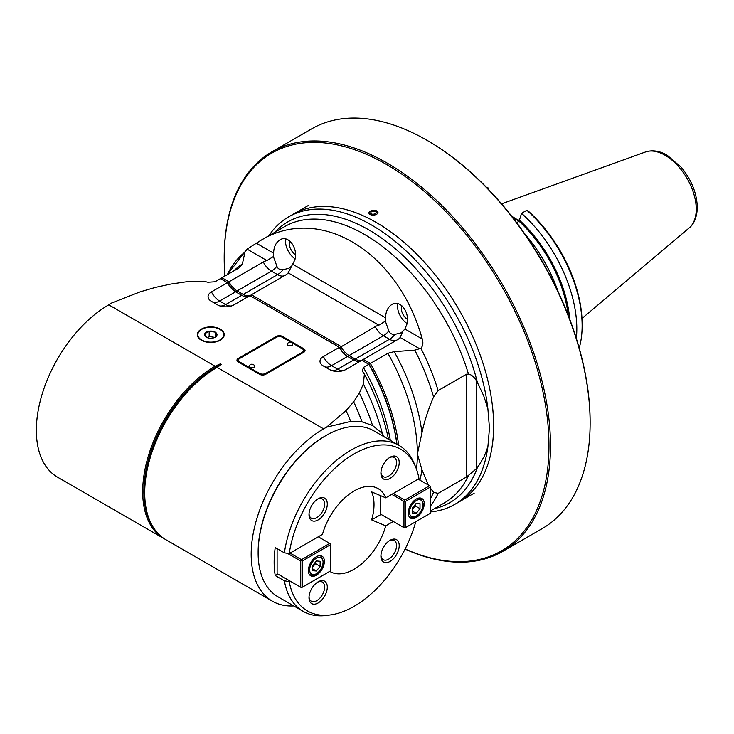 <?xml version="1.0" encoding="UTF-8"?>
<svg xmlns="http://www.w3.org/2000/svg" width="734" height="734" viewBox="0 0 734 734"><rect width="100%" height="100%" fill="white"/><g stroke="black" fill="none" stroke-linecap="round" stroke-linejoin="round"><path stroke-width="1.1" d="M488.853 189.803L488.853 188.39A3986.877 2301.338 -60.5 0 0 487.348 187.454L486.862 187.73M512.754 217.567L519.076 221.218M576.337 338.374A106.118 61.271 -120 0 0 521.535 213.328L526.847 210.263A3986.877 2302.209 120.5 0 1 528.352 211.19A103.989 60.041 60 0 1 582.135 324.024L582.135 325.768A106.118 61.271 60 0 1 579.199 348.054M519.076 220.888A75.308 43.48 -120 0 0 513.442 217.292A75.308 43.48 -120 0 0 511.846 216.392M524.452 233.449A106.118 61.271 60 0 1 558.207 291.912M521.535 213.328L519.076 221.273L516.653 222.677M519.076 221.273A98.42 56.821 60 0 1 568.208 315.253M569.749 319.262A100.108 57.803 -120 0 0 519.076 219.842M526.847 210.263A106.118 61.271 60 0 1 582.135 325.768M486.339 187.198A106.118 61.271 60 0 1 487.348 187.454M405.122 549.004A229.65 132.588 -120 0 0 548.83 437.959A229.65 132.588 -120 0 0 391.763 167.6A229.65 132.588 -120 0 0 224.2 258.267A229.65 132.588 -120 0 0 224.898 276.067M405.076 549.087A230.724 133.212 -120 0 0 502.707 551.399A230.724 133.212 -120 0 0 539.05 369.863A230.724 133.212 -120 0 0 392.552 166.297A230.724 133.212 -120 0 0 271.984 151.764A230.724 133.212 -120 0 0 224.283 251.432A230.724 133.212 -120 0 0 224.2 257.386L224.2 258.267M502.707 551.399L542.353 528.508A230.724 133.212 -120 0 0 590.136 422.885A230.724 133.212 -120 0 0 432.198 143.405A230.724 133.212 -120 0 0 426.995 140.304A230.724 133.212 -120 0 0 311.629 128.881L271.984 151.764M590.136 422.885L590.136 422.004A229.65 132.588 -120 0 0 432.932 143.827A229.65 132.588 -120 0 0 427.757 140.745L426.995 140.304M384.185 436.822L382.368 433.528L372.56 425.481L362.082 421.876L350.705 421.417L326.557 427.17L323.611 428.867A102.421 59.133 120 0 0 256.698 519.131A102.421 59.133 120 0 0 272.397 601.201A102.421 59.133 120 0 0 293.784 605.926M372.56 425.481A168.196 97.108 -120 0 0 359.394 393.011L353.687 401.81L346.063 410.545L326.557 427.17M362.082 421.876A173.582 100.219 -120 0 0 353.687 401.81M350.705 421.417A177.894 102.705 -120 0 0 346.063 410.545M152.975 526.865A101.595 58.656 -60 0 1 215.686 367.239L215.108 366.22A102.421 59.133 120 0 0 148.195 456.484A102.421 59.133 120 0 0 163.893 538.554L57.564 477.173A102.421 59.133 -60 0 1 41.866 395.094A102.421 59.133 -60 0 1 108.779 304.839L111.559 303.05L140.359 291.793L155.498 287.389L170.728 284.086L186.372 281.792L203.456 281.214L207.878 282.241L215.007 281.783L220.448 278.636L227.448 282.682L211.438 291.921A11.56 6.679 180 0 0 210.309 300.601A11.56 6.679 180 0 0 211.438 301.362L217.539 304.885A11.56 6.679 180 0 0 233.889 304.885L249.899 295.637L339.392 347.31L323.382 356.55A11.56 6.679 180 0 0 322.254 365.229A11.56 6.679 180 0 0 323.382 365.991L329.474 369.514A11.56 6.679 180 0 0 345.833 369.514L361.844 360.266L368.835 364.312L363.394 367.45L362.339 371.156L364.376 374.12L363.367 383.983L359.394 393.011M108.779 304.839L215.108 366.22L220.347 363.871L221.209 364.367L217.136 367.395A102.421 59.133 -60 0 0 144.708 492.844A102.421 59.133 -60 0 0 165.921 539.729L272.397 601.201M303.793 348.76L282.443 336.438A4.312 2.486 180 0 0 276.342 336.438L238.229 358.449A4.312 2.486 180 0 0 236.963 360.211A4.312 2.486 180 0 0 238.229 361.972L259.57 374.294A4.312 2.486 180 0 0 265.671 374.294L303.793 352.283A4.312 2.486 180 0 0 305.05 350.522A4.312 2.486 180 0 0 303.793 348.76L303.793 349.641L302.27 348.769M201.254 329.181A13.478 7.78 180 0 1 215.943 327.492A13.478 7.78 180 0 1 224.255 334.676A13.478 7.78 180 0 1 210.786 342.457A13.478 7.78 180 0 1 197.308 334.676A13.478 7.78 180 0 1 201.254 329.181M219.934 339.961A12.937 7.468 -0 0 0 223.723 334.676A12.937 7.468 -0 0 0 210.786 327.208A12.937 7.468 -0 0 0 197.841 334.676A12.937 7.468 -0 0 0 205.832 341.576A12.937 7.468 -0 0 0 219.934 339.961M206.382 337.218L204.768 333.75A6.221 3.597 180 0 1 209.172 331.208A6.221 3.597 180 0 1 215.181 332.135A6.221 3.597 180 0 1 216.796 335.612A6.221 3.597 180 0 1 215.181 337.218A6.221 3.597 180 0 1 212.392 338.154A6.221 3.597 180 0 1 206.382 337.218L206.382 337.218A6.221 3.597 180 0 1 204.768 333.75L209.172 331.208L209.172 336.493L207.208 337.622M215.181 337.163L215.181 332.135L216.796 335.612L214.869 337.383L209.172 336.493M209.172 331.208L215.181 332.135M304.986 350.962A4.312 2.486 0 0 0 303.793 349.641M239.752 358.449L276.342 337.319A4.312 2.486 0 0 1 282.443 337.319L302.27 348.76A4.312 2.486 0 0 1 303.527 350.522A4.312 2.486 0 0 1 302.27 352.283L265.671 373.413A4.312 2.486 0 0 1 259.57 373.413L239.752 361.972A4.312 2.486 0 0 1 238.486 360.211A4.312 2.486 0 0 1 239.752 358.449L238.229 359.33A4.312 2.486 0 0 0 237.036 360.651M303.527 350.522L303.527 351.402A4.312 2.486 180 0 1 302.27 353.164L302.27 352.283M239.752 361.972L239.752 362.844A4.312 2.486 180 0 1 238.486 361.091L238.486 360.211M292.756 344.246A2.697 1.56 180 0 1 292.765 344.365A2.697 1.56 180 0 1 290.068 345.916A2.697 1.56 180 0 1 287.37 344.365A2.697 1.56 180 0 1 287.379 344.246M254.634 366.257A2.697 1.56 180 0 1 254.643 366.367A2.697 1.56 180 0 1 251.946 367.927A2.697 1.56 180 0 1 249.257 366.367A2.697 1.56 180 0 1 249.266 366.257M288.159 345.237A2.697 1.56 0 0 0 291.104 345.567A2.697 1.56 0 0 0 292.765 344.136A2.697 1.56 0 0 0 292.591 343.576A3.019 3.019 0 0 0 287.554 343.576A2.697 1.56 0 0 0 287.37 344.136A2.697 1.56 0 0 0 288.159 345.237M250.046 367.239A2.697 1.56 0 0 0 252.982 367.578A2.697 1.56 0 0 0 254.643 366.138A2.697 1.56 0 0 0 254.469 365.587A3.019 3.019 0 0 0 249.432 365.587A2.697 1.56 0 0 0 249.257 366.138A2.697 1.56 0 0 0 250.046 367.239M163.893 538.554A102.421 59.133 120 0 0 164.921 539.123M493.624 425.793A166.04 95.86 60 0 1 459.236 501.799A166.04 95.86 -120 0 0 493.175 413.719A166.04 95.86 -120 0 0 416.371 253.799A166.04 95.86 -120 0 0 293.196 214.218A166.04 95.86 60 0 1 421.142 258.698A166.04 95.86 60 0 1 493.624 425.793M430.344 511.947A166.04 95.86 -120 0 0 454.658 504.441A166.04 95.86 -120 0 0 487.89 446.731L489.468 428.188L487.89 408.792A166.04 95.86 -120 0 0 408.856 253.551A166.04 95.86 -120 0 0 288.627 216.86A166.04 95.86 -120 0 0 268.91 235.706M428.436 485.082L421.958 469.788L417.389 453.961L421.958 432.858C424.05 422.362 427.913 410.389 433.555 396.938L438.134 390.589A159.572 92.126 -120 0 0 420.912 348.329C422.958 345.833 423.399 342.723 422.252 338.998C398.204 251.79 319.877 204.015 260.689 240.458L284.755 226.558A159.572 92.126 60 0 1 468.476 374.056C471.393 374.661 473.971 376.762 476.228 380.359L477.449 382.597A162.095 93.585 -120 0 0 385.011 240.559A162.095 93.585 -120 0 0 274.819 232.302M487.89 408.792L483.66 395.69L477.449 382.597M468.476 374.056L466.485 374.221L466.485 477.008L476.228 468.888L479.421 464.64L484.385 456.08L487.89 446.731M438.134 390.589L466.485 374.221M260.689 240.458L246.899 249.248L227.338 274.663A157.838 91.126 60 0 1 244.963 252.111L247.064 249.11L266.919 260.57A11.56 6.679 180 0 0 263.277 261.992L228.971 281.801L221.971 277.755L239.504 267.635L242.376 264.011L244.963 252.111M466.485 477.008L438.134 493.376L433.555 492.312L430.344 488.027M420.912 348.329L414.793 350.155L394.176 351.65L387.891 353.302L370.358 363.431A146.626 84.658 60 0 1 398.645 445.162M290.93 266.671L288.994 268.231L282.994 269.773C279.837 269.956 277.801 268.782 276.892 266.249L273.406 256.551L273.599 253.184C273.81 246.918 275.911 242.477 279.929 239.862C288.233 234.403 298.454 248.156 294.848 259.937L288.187 272.855L378.854 325.199A11.56 6.679 180 0 0 375.221 326.621L339.805 347.549A16.176 9.34 -120 0 0 348.311 356.862L349.09 355.55L355.192 359.073L354.439 360.366M273.406 256.551L266.919 260.57M385.35 321.18L385.543 317.813C385.754 311.546 387.855 307.106 391.873 304.491C400.177 299.041 410.398 312.785 406.792 324.566L404.902 328.988L402.874 331.3L400.938 332.86L394.938 334.401C391.782 334.576 389.745 333.401 388.837 330.878L385.35 321.18L378.854 325.199M407.04 323.52A14.552 8.404 60 0 1 397.773 303.592M401.837 305.711A9.166 5.294 -120 0 0 407.453 319.382M402.874 331.3L400.131 337.484L419.976 348.944M362.954 360.908L363.367 359.394L397.672 339.585A11.56 6.679 0 0 0 398.801 338.824A11.56 6.679 0 0 0 400.131 337.484M394.938 334.401A15.093 8.716 -60 0 1 389.497 339.264L355.192 359.073A15.093 8.716 60 0 0 362.734 359.816A15.093 8.716 60 0 0 363.367 359.394L370.358 363.431L368.835 364.312A146.626 84.658 60 0 1 396.874 444.143M251.01 296.279L251.423 294.756L340.915 346.43A15.093 8.716 60 0 0 349.09 355.55L383.396 335.741L389.497 339.264A15.093 8.716 -120 0 0 396.36 340.337M236.385 292.242L237.146 290.921L243.248 294.444A15.093 8.716 60 0 0 250.789 295.187A15.093 8.716 60 0 0 251.423 294.756L285.728 274.956A11.56 6.679 0 0 0 286.856 274.195A11.56 6.679 0 0 0 288.187 272.855M360.522 361.027A15.093 8.716 -120 0 1 353.66 359.954L347.567 356.43A15.093 8.716 -120 0 1 339.392 347.31L339.805 347.549M236.366 292.233A16.176 9.34 -120 0 1 227.861 282.92L227.448 282.682A15.093 8.716 -120 0 0 235.623 291.802L241.725 295.325A15.093 8.716 -120 0 0 248.578 296.398M235.623 291.802L219.613 301.041A15.093 8.716 60 0 1 211.438 291.921M227.861 282.92L228.971 281.801A15.093 8.716 60 0 0 237.146 290.921L271.452 271.112L277.553 274.635A15.093 8.716 -120 0 0 284.416 275.709M221.53 279.269L221.971 277.755A146.626 84.658 -120 0 0 220.512 278.681M282.994 269.773A15.093 8.716 -60 0 1 277.553 274.635L243.248 294.444L242.495 295.738M295.096 258.891A14.552 8.404 60 0 1 285.829 238.963M289.893 241.082A9.166 5.294 -120 0 0 295.508 254.753M396.984 444.208A145.552 84.034 -120 0 0 369.275 364.559L368.835 364.312M364.376 374.12A153.094 88.392 60 0 1 388.479 439.299M382.368 433.528A161.728 93.374 -120 0 0 363.367 383.983M415.765 521.709A93.337 53.894 120 0 1 330.557 614.899A93.337 53.894 120 0 1 289.233 581.557A12816.741 7442.347 179.9 0 1 284.388 580.833A95.833 55.325 120 0 0 303.142 611.339L277.984 596.815A95.833 55.325 -60 0 1 258.139 552.941L258.139 552.06A94.75 54.701 -60 0 1 325.134 436.014L325.896 435.574A95.833 55.325 -60 0 1 373.817 430.83L398.975 445.354A95.833 55.325 120 0 0 351.054 450.098A95.833 55.325 120 0 0 284.388 552.84A12816.741 7356.882 0.1 0 0 289.233 553.564L290.068 553.078L301.5 559.684L329.713 543.399L330.474 543.839L330.474 570.951L302.27 587.237L302.27 561.005L330.474 544.72M258.139 552.941A95.833 55.325 -60 0 1 325.896 435.574L325.896 435.574M418.151 479.137L393.296 493.487L404.728 500.093L429.583 485.743L418.151 479.137L418.986 478.651A93.337 53.894 120 0 0 415.765 467.319L414.361 463.879A95.833 55.325 120 0 0 398.975 445.354M303.142 611.339A95.833 55.325 120 0 0 326.878 615.395L330.557 614.899M284.388 580.833L275.241 575.548A95.833 55.325 120 0 1 275.241 547.555L284.388 552.84M289.233 581.557L290.068 581.08L277.874 574.034L275.241 575.548M391.772 494.367L403.966 501.405L403.966 527.645L380.331 514.002L393.296 521.479L385.754 525.838A47.921 27.672 -60 0 1 354.109 569.235A47.921 27.672 -60 0 1 329.749 571.373M390.066 561.427A12.937 7.468 -60 0 1 380.918 556.152A12.937 7.468 -60 0 1 390.066 540.307A12.937 7.468 -60 0 1 399.213 545.582A12.937 7.468 -60 0 1 390.066 561.427M318.152 602.953A12.937 7.468 -60 0 1 309.005 597.669A12.937 7.468 -60 0 1 318.152 581.823A12.937 7.468 -60 0 1 327.3 587.099A12.937 7.468 -60 0 1 318.152 602.953M277.874 574.034L301.5 587.677L302.27 587.237M308.363 570.602A11.322 6.533 -60 0 1 313.308 559.207A11.322 6.533 -60 0 1 322.033 556.179A11.322 6.533 -60 0 1 322.033 569.245A11.322 6.533 -60 0 1 310.711 575.786A11.322 6.533 -60 0 1 308.363 570.602M302.27 561.005L301.5 559.684M301.5 560.565L300.738 561.005L287.379 553.289M300.738 587.237L300.738 561.005M277.113 573.593L277.113 548.637M415.765 467.319A93.337 53.894 120 0 0 348.173 457.631A93.337 53.894 120 0 0 289.233 553.564M329.713 543.399L318.281 536.793L322.465 534.38A47.921 27.672 -60 0 1 375.469 487.394A47.921 27.672 -60 0 1 385.754 497.836L393.296 493.487M318.281 536.793L290.068 553.078M318.152 519.911A12.937 7.468 -60 0 1 309.005 514.626A12.937 7.468 -60 0 1 318.152 498.781A12.937 7.468 -60 0 1 327.3 504.065A12.937 7.468 -60 0 1 318.152 519.911M390.066 478.394A12.937 7.468 -60 0 1 380.918 473.109A12.937 7.468 -60 0 1 390.066 457.264A12.937 7.468 -60 0 1 399.213 462.548A12.937 7.468 -60 0 1 390.066 478.394M429.583 485.743L430.344 486.183L430.344 513.295L405.489 527.645L405.489 501.405L403.966 501.405M404.728 500.093L404.728 500.964M405.489 501.405L430.344 487.064M424.243 503.698A11.322 6.533 -60 0 1 419.307 515.094A11.322 6.533 -60 0 1 410.581 518.121A11.322 6.533 -60 0 1 410.581 505.047A11.322 6.533 -60 0 1 421.903 498.514A11.322 6.533 -60 0 1 424.243 503.698M405.489 527.645L403.966 527.645M381.093 514.442L371.643 519.892L385.754 525.838M371.643 519.892A45.407 26.213 -60 0 0 371.643 491.899L385.754 497.836M380.331 514.002L380.331 495.56M416.242 513.35L420.013 508.653L420.013 503.625L416.242 503.285L412.462 507.983L412.462 513.02L416.242 513.35L412.462 511.176M415.196 504.588L415.444 506.02L420.013 508.653M412.462 509.231L415.444 506.02M317.455 499.212A11.047 6.377 -60 0 1 322.345 499.01A11.047 6.377 -60 0 1 324.033 507.864A11.047 6.377 -60 0 1 316.813 517.598A11.047 6.377 -60 0 1 311.289 518.149A11.047 6.377 -60 0 1 309.032 513.809M389.369 457.695A11.047 6.377 -60 0 1 394.259 457.484A11.047 6.377 -60 0 1 395.947 466.347A11.047 6.377 -60 0 1 388.726 476.082A11.047 6.377 -60 0 1 383.203 476.632A11.047 6.377 -60 0 1 380.946 472.292M316.372 571.015L320.143 566.318L320.143 561.281L316.372 560.941L312.592 565.639L312.592 570.676L316.372 571.015L312.592 568.832M315.317 562.253L315.574 563.675L320.143 566.318M312.592 566.887L315.574 563.675M389.369 540.738A11.047 6.377 -60 0 1 394.259 540.527A11.047 6.377 -60 0 1 395.947 549.381A11.047 6.377 -60 0 1 388.726 559.115A11.047 6.377 -60 0 1 383.203 559.666A11.047 6.377 -60 0 1 380.946 555.335M317.455 582.255A11.047 6.377 -60 0 1 322.345 582.044A11.047 6.377 -60 0 1 324.033 590.898A11.047 6.377 -60 0 1 316.813 600.641A11.047 6.377 -60 0 1 311.289 601.183A11.047 6.377 -60 0 1 309.032 596.852M375.964 210.621L376.661 210.887C378.744 214.181 376.606 215.42 370.257 214.585L368.881 212.988L369.202 212.062L371.688 210.63L373.872 210.337M375.634 213.787L372.652 214.356L370.468 213.31L371.276 211.704L374.257 211.126L376.441 212.163L375.634 213.787M376.661 210.887A4.532 2.376 -4.2 0 0 370.266 211.218A4.532 2.376 -4.2 0 0 370.257 214.585A4.532 2.376 -4.2 0 0 376.643 214.255A4.532 2.376 -4.2 0 0 376.661 210.887M501.561 203.85L645.47 151.984A44.031 25.424 60 0 1 665.096 155.269A44.031 25.424 60 0 1 696.236 209.199A44.031 25.424 60 0 1 689.263 227.843L581.979 318.446M323.611 428.867L217.136 367.395L216.548 367.734A101.595 58.656 120 0 0 144.708 492.165A101.595 58.656 120 0 0 144.708 492.505M282.443 337.319L282.443 336.438M238.229 359.33L238.229 358.449M276.342 336.438L276.342 337.319M265.671 374.294L265.671 373.413M259.57 373.413L259.57 374.294M220.347 363.871A26.699 15.414 -60 0 1 215.686 367.239A0.862 0.495 -120 0 0 216.548 367.734A26.699 15.414 120 0 0 221.209 364.367M476.228 468.888L476.228 380.359M468.476 475.458A159.572 92.126 60 0 1 444.327 502.937L430.344 511.011M434.381 508.68A162.095 93.585 -120 0 0 477.449 467.301M414.793 350.155A157.838 91.126 60 0 1 433.555 396.938M421.958 432.858A148.36 85.658 -120 0 0 394.176 351.65M387.891 353.302A146.626 84.658 60 0 1 417.389 453.961A146.626 84.658 60 0 1 416.481 469.191M419.912 480.155A148.36 85.658 -120 0 0 421.958 469.788M433.555 492.312A157.838 91.126 60 0 1 430.344 498.881M430.344 506.139A159.572 92.126 -120 0 0 438.134 493.376M242.376 264.011A148.36 85.658 -120 0 0 233.623 271.029M273.599 253.184L256.258 243.165M422.252 338.998L404.902 328.988M385.543 317.813L292.958 264.359M375.221 326.621A15.093 8.716 -120 0 0 383.396 335.741A15.093 8.716 120 0 0 388.837 330.878M353.66 359.954L337.658 369.193L331.557 365.67L347.567 356.43M343.475 370.56A15.093 8.716 60 0 1 337.658 369.193A15.093 8.716 -60 0 1 331.832 370.56M324.694 366.752A15.093 8.716 120 0 0 331.557 365.67A15.093 8.716 60 0 1 323.382 356.55M231.531 305.931A15.093 8.716 60 0 1 225.714 304.564A15.093 8.716 -60 0 1 219.897 305.931M241.725 295.325L225.714 304.564L219.613 301.041A15.093 8.716 120 0 1 212.75 302.124M263.277 261.992A15.093 8.716 -120 0 0 271.452 271.112A15.093 8.716 120 0 0 276.892 266.249M390.35 440.382A146.626 84.658 -120 0 0 363.394 367.45M419.903 497.982L420.72 498.45A10.781 6.221 120 0 0 419.417 498.001M408.893 516.231A10.781 6.221 120 0 0 409.939 517.131L413.664 517.589L416.178 516.534C420.463 513.598 422.848 509.396 423.325 503.919L420.72 498.45M422.949 504.451A9.487 5.477 120 0 0 412.884 503.552A9.487 5.477 120 0 0 412.884 516.965A9.487 5.477 120 0 0 422.949 504.451M309.023 573.887A10.781 6.221 120 0 0 310.069 574.786C313.482 575.594 315.565 575.392 316.308 574.199C320.565 571.199 322.942 567.107 323.455 561.923L320.85 556.115A10.781 6.221 120 0 0 319.547 555.656M309.665 569.85A9.487 5.477 120 0 0 319.721 570.749A9.487 5.477 120 0 0 319.721 557.335A9.487 5.477 120 0 0 309.665 569.85M689.263 227.843C692.015 225.815 696.979 219.989 697.3 207.337C696.86 193.244 691.556 179.94 681.391 167.435L667.178 155.241C659.646 150.855 652.407 149.764 645.47 151.984M223.723 336.86L223.723 334.676M197.841 336.86L197.841 334.676M144.708 492.165L144.708 492.844M454.658 504.441L474.173 493.175M288.627 216.86L308.142 205.593M409.122 516.663L409.939 517.131M309.253 574.318L310.069 574.786M320.033 555.647L320.85 556.115"/></g></svg>

